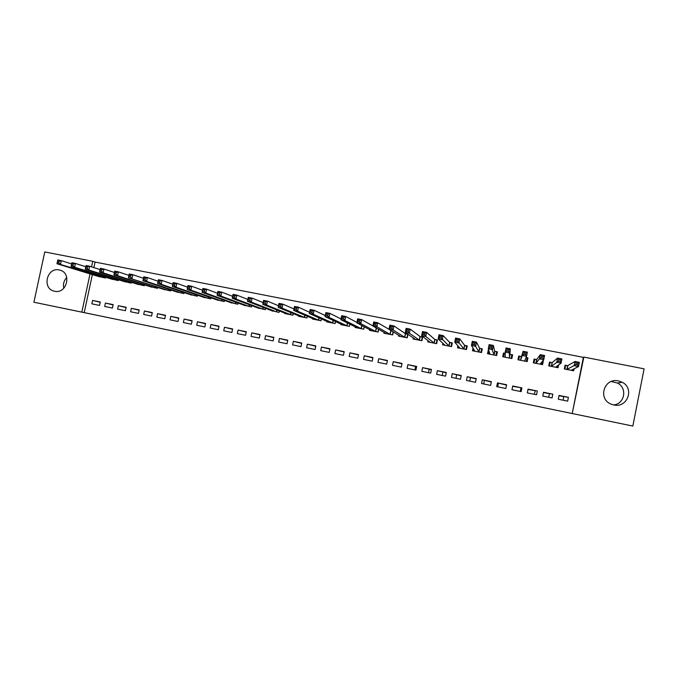 <?xml version="1.0" encoding="UTF-8"?>
<svg xmlns="http://www.w3.org/2000/svg" width="678" height="678" viewBox="0 0 678 678"><rect width="100%" height="100%" fill="white"/><g stroke="black" fill="none" stroke-linecap="round" stroke-linejoin="round"><path stroke-width="1.02" d="M347.085 367.078L363.476 370.468L347.085 367.078M59.189 269.954L60.028 270.158C72.114 273.149 66.681 294.269 54.604 291.243L54.054 291.108C41.765 288.37 46.968 266.979 59.189 269.954M611.234 381.528L617.48 383.045C627.54 387.884 624.785 403.868 613.692 404.936M618.463 380.926L622.175 382.256C634.82 388.333 627.353 408.376 613.726 404.944L611.217 404.173C597.394 399.037 604.132 377.443 618.463 380.926M285.379 354.306L303.871 358.137L285.379 354.306M92.369 274.598L84.208 312.643L572.207 413.538L583.843 357.086L644.1 368.84L632.837 426.064L572.613 413.605M84.208 312.643L33.9 302.227L44.765 251.936L92.742 261.293L91.547 266.835M632.837 426.064L33.9 302.227M326.584 362.84L344.831 366.612L326.593 362.798M323.211 362.145L301.1 357.526L323.211 362.145M415.58 366.561L414.902 369.9M429.191 369.332L428.504 372.68M442.87 372.12L442.183 375.476M456.625 374.926L455.938 378.29M470.456 377.739L469.778 381.121M484.372 380.578L483.685 383.968M498.364 383.426L497.677 386.824M520.916 388.019L520.229 391.435M535.12 390.918L534.434 394.342M549.4 393.825L548.714 397.266M563.765 396.757L563.079 400.198M518.619 359.73L518.009 359.611M511.89 358.399L511.322 358.281M105.429 303.041L104.692 306.473L112.438 308.058L113.175 304.617L105.429 303.041L113.107 304.93M110.616 278.794L118.311 280.565L118.489 279.751M131.354 308.321L130.617 311.778L138.456 313.38L139.193 309.914L131.354 308.321L139.126 310.236M136.558 283.913L144.338 285.718L144.524 284.845M157.584 313.66L156.847 317.135L164.771 318.762L165.508 315.278L157.584 313.66L165.44 315.592M162.796 289.091L170.67 290.938L170.873 289.981M184.111 319.067L183.374 322.559L191.391 324.203L192.128 320.702L184.111 319.067L192.06 321.016M189.34 294.32L197.298 296.218L197.518 295.167M210.943 324.533L210.205 328.05L218.316 329.703L219.053 326.186L210.943 324.533L218.986 326.508M216.189 299.608L224.232 301.557L224.477 300.388M238.088 330.059L237.351 333.601L245.555 335.279L246.3 331.737L238.088 330.059L246.233 332.05M243.351 304.956L251.487 306.956L251.758 305.651M265.556 335.652L264.818 339.212L273.115 340.915L273.861 337.347L265.556 335.652L273.793 337.669M270.836 310.355L279.056 312.422L279.361 310.939M293.345 341.314L292.608 344.899L301.007 346.611L301.752 343.026L293.345 341.314L301.685 343.356M298.651 315.804L298.549 316.287L306.956 317.948L307.312 316.245M321.465 347.043L320.719 350.645L329.22 352.382L329.966 348.772L321.465 347.043L329.898 349.102M326.796 321.296L326.677 321.855L335.186 323.542L335.602 321.533M349.924 352.84L349.178 356.467L357.781 358.221L358.526 354.594L349.924 352.84L358.459 354.925M355.28 326.83L355.145 327.499L363.747 329.203L364.256 326.762M378.722 358.704L377.977 362.349L386.68 364.128L387.426 360.476L378.722 358.704L387.358 360.806M391.943 331L391.053 330.822M384.121 332.373L383.951 333.212L392.664 334.932L393.291 331.83M407.868 364.645L407.114 368.307L415.928 370.112L416.682 366.434L407.868 364.645L416.614 366.773M413.326 337.898L413.105 338.983L421.919 340.729L422.665 337.068L420.284 336.593M437.369 370.654L436.615 374.341L445.539 376.163L446.285 372.468L437.369 370.654L446.217 372.807M442.929 343.263L442.615 344.831L451.531 346.602L452.285 342.907L449.87 342.432M467.227 376.731L466.472 380.451L475.507 382.29L476.253 378.57L467.227 376.731L476.185 378.909M473.041 347.984L472.481 350.755L481.516 352.543L482.261 348.831L479.821 348.348M497.457 382.892L496.703 386.63L505.847 388.494L506.593 384.748L497.457 382.892L506.525 385.087M505.254 353.365L503.466 353.018L502.72 356.747L511.856 358.56L512.61 354.814L510.144 354.331M536.561 394.774L537.315 391.011L528.06 389.121L527.306 392.884L536.561 394.774M536.569 359.552L534.078 359.052L533.323 362.815L542.586 364.645L543.332 360.882L542.807 360.781M536.79 359.594L534.73 359.391L534.018 362.95M567.655 401.139L568.41 397.342L559.045 395.435L558.282 399.223L567.655 401.139M567.842 365.722L565.596 365.484L564.884 369.069M567.596 365.671L565.071 365.171L564.316 368.951L573.69 370.807L574.105 368.722M572.207 413.538L583.368 357.365L95.056 262.081L93.869 267.59M552.265 362.645L550.121 362.425L549.4 366.001M552.036 362.603L549.527 362.103L548.773 365.874L558.087 367.722L558.664 364.84M552.062 397.944L552.816 394.164L543.502 392.265L542.747 396.045L552.062 397.944M521.204 356.518L518.729 356.026L517.975 359.772L527.17 361.594L527.925 357.84L526.052 357.467M521.407 356.552L519.441 356.365L518.729 359.916M521.153 391.63L521.907 387.867L512.712 385.994L511.958 389.748L521.153 391.63M488.745 350.102L488.304 350.018L487.55 353.738L496.643 355.543L497.389 351.814L494.932 351.331M482.295 379.799L481.541 383.528L490.626 385.384L491.38 381.655L482.295 379.799L491.313 381.994M457.904 345.78L457.497 347.78L466.481 349.56L467.227 345.856L464.803 345.382M452.251 373.68L451.497 377.383L460.472 379.222L461.226 375.51L452.251 373.68L461.159 375.849M428.072 340.61L427.81 341.898L436.683 343.661L437.429 339.975L435.039 339.509M422.572 367.637L421.826 371.315L430.691 373.129L431.437 369.442L422.572 367.637L431.369 369.781M407.809 334.127L405.622 333.703M398.681 335.144L398.486 336.085L407.249 337.822L407.978 334.246M393.248 361.662L392.503 365.323L401.257 367.112L402.012 363.45L393.248 361.662L401.944 363.781M369.654 329.601L369.502 330.347L378.163 332.059L378.722 329.322M364.281 355.764L363.535 359.399L372.188 361.171L372.934 357.526L364.281 355.764L372.866 357.857M341 324.059L340.873 324.669L349.424 326.364L349.882 324.16M335.652 349.933L334.907 353.543L343.458 355.297L344.204 351.679L335.652 349.933L344.136 352.001M312.685 318.541L312.575 319.058L321.025 320.736L321.406 318.889M307.363 344.17L306.626 347.763L315.075 349.492L315.821 345.89L307.363 344.17L315.753 346.221M284.701 313.067L284.607 313.524L292.964 315.177L293.294 313.592M279.412 338.475L278.666 342.043L287.023 343.754L287.76 340.178L279.412 338.475L287.692 340.5M257.055 307.642L265.234 309.676L265.522 308.295M251.784 332.847L251.046 336.398L259.293 338.085L260.038 334.534L251.784 332.847L259.971 334.856M229.732 302.278L237.817 304.244L238.08 303.015M224.477 327.288L223.74 330.813L231.893 332.483L232.639 328.949L224.477 327.288L232.571 329.271M202.722 296.956L210.722 298.879L210.96 297.769M197.484 321.787L196.747 325.296L204.815 326.949L205.553 323.431L197.484 321.787L205.485 323.753M176.026 291.701L183.941 293.574L184.153 292.565M170.805 316.355L170.068 319.838L178.043 321.474L178.78 317.982L170.805 316.355L178.712 318.296M149.643 286.497L157.466 288.32L157.66 287.404M144.431 310.982L143.694 314.448L151.575 316.058L152.313 312.592L144.431 310.982L152.245 312.905M123.549 281.345L131.295 283.133L131.473 282.294M118.353 305.676L117.616 309.117L125.413 310.71L126.15 307.261L118.353 305.676L126.083 307.575M97.751 276.251L105.412 278.005L105.582 277.226M92.572 300.422L91.844 303.846L99.547 305.422L100.276 301.99L92.572 300.422L100.217 302.286M90.038 273.887L81.826 312.143M95.056 262.081L92.742 261.293M583.368 357.365L583.843 357.086M568.41 397.342L558.969 395.774M552.816 394.164L543.434 392.613M537.315 391.011L527.993 389.46M521.907 387.867L512.644 386.333M63.817 288.226C62.901 284.133 63.885 280.548 66.766 277.48M543.332 360.882L542.154 362.205M527.925 357.84L526.475 360.857M503.466 353.018L503.686 356.128M488.304 350.018L488.88 351.636M341.983 366.018L332.457 364.018L341.983 366.018M314.575 360.349L321.643 361.806L314.575 360.349M572.664 370.603L572.918 369.307M564.927 365.9L565.596 365.484M571.156 370.307L578.512 366.569L574.139 365.705L574.978 361.476L567.698 365.679L566.842 369.451M576.198 362.916L574.978 361.476L579.351 362.332L578.512 366.569L577.614 364.959L577.944 363.264L576.198 362.916L575.859 364.611L577.614 364.959M575.859 364.611L566.952 369.468M577.944 363.264L579.351 362.332M557.13 367.527L557.502 365.662M549.316 363.154L550.121 362.425M555.57 367.222L561.07 363.128L556.731 362.272L557.57 358.06L552.138 362.611L551.282 366.366M558.731 359.484L557.57 358.06L561.909 358.916L561.07 363.128L560.138 361.518L560.477 359.823L558.731 359.484L558.401 361.171L560.138 361.518M558.401 361.171L551.384 366.383M560.477 359.823L561.909 358.916M541.697 364.467L542.324 361.332M533.332 362.815L533.755 362.196L533.654 362.874M533.696 360.95L534.73 359.391M540.086 364.154L543.748 359.713L539.434 358.865L540.273 354.67L536.671 359.56L535.823 363.306M541.391 356.077L540.273 354.67L544.587 355.509L543.748 359.713L542.79 358.103L543.12 356.416L541.391 356.077L541.061 357.764L542.79 358.103M541.061 357.764L539.434 358.865L535.917 363.315M543.12 356.416L544.587 355.509M526.357 361.433L527.069 357.874L526.018 357.535M519.441 356.365L518.662 359.908M524.687 361.103L526.543 356.323L522.263 355.475L523.102 351.297L520.45 360.264M524.179 352.696L523.102 351.297L527.382 352.136L526.543 356.323L525.552 354.704L525.891 353.035L524.179 352.696L523.84 354.374L525.552 354.704M523.84 354.374L522.263 355.475L520.543 360.272M525.891 353.035L527.382 352.136M511.288 358.442L511.831 354.865L509.941 354.255L510.305 348.78L509.466 352.95L505.212 352.111L505.178 357.23M511.119 358.408L511.831 354.865M511.195 358.425L511.339 357.755L511.271 358.442M503.525 356.908L504.237 353.365L505.254 353.45M506.737 351.001L505.212 352.111L506.051 347.95L510.305 348.78L508.78 349.67L507.076 349.331L506.737 351.001L508.441 351.34L508.78 349.67M509.39 358.069L509.466 352.95L508.441 351.34M506.051 347.95L507.076 349.331M497.025 353.611L496.677 351.874L494.728 351.246L493.338 345.449L492.499 349.611L488.27 348.772L489.999 354.221M495.965 355.408L496.677 351.874M496.338 355.484L496.508 354.814L496.652 355.475M488.423 353.916L489.024 350.916M489.753 347.661L488.27 348.772L489.109 344.627L493.338 345.449L491.787 346.331L490.092 345.992L489.753 347.661L491.448 347.992L491.787 346.331M494.186 355.052L491.448 347.992M489.109 344.627L490.092 345.992M482.058 349.831L481.617 348.899L479.6 348.263L476.481 342.144L475.651 346.289L471.456 345.458L474.914 351.238M480.905 352.424L481.617 348.899M473.405 350.933L473.769 349.145M472.888 344.339L471.456 345.458L472.286 341.322L476.481 342.144L474.905 343.009L473.219 342.678L472.888 344.339L474.566 344.67L474.905 343.009M479.075 352.06L474.566 344.67M472.286 341.322L473.219 342.678M467.083 346.56L464.574 345.297L459.752 338.864L458.913 342.983L454.743 342.17L459.921 348.263M465.939 349.458L466.65 345.95M458.489 347.984L458.743 346.729M456.133 341.042L454.743 342.17L455.582 338.042L459.752 338.864L458.142 339.72L456.472 339.39L456.133 341.042L457.803 341.373L458.142 339.72M464.057 349.085L457.803 341.373M455.582 338.042L456.472 339.39M452.175 343.441L449.633 342.348L443.124 335.602L442.293 339.712L438.149 338.898L445.014 345.314M451.056 346.509L451.768 343.009M443.658 345.043L443.844 344.102M439.497 337.763L438.149 338.898L438.988 334.788L443.124 335.602L441.488 336.449L439.827 336.119L439.497 337.763L441.158 338.093L441.488 336.449M449.124 346.127L441.158 338.093M438.988 334.788L439.827 336.119M437.344 340.407L434.784 339.415L426.615 332.356L425.776 336.458L421.665 335.644L430.199 342.373M436.276 343.577L436.979 340.093M428.911 342.119L429.064 341.381M422.97 334.517L421.665 335.644L422.504 331.55L426.615 332.356L424.953 333.195L423.301 332.873L422.97 334.517L424.614 334.839L424.953 333.195M434.284 343.187L425.776 336.458L424.614 334.839M422.504 331.55L423.301 332.873M422.597 337.424L420.021 336.508L410.215 329.135L409.376 333.22L405.3 332.415L415.478 339.458M421.572 340.661L422.284 337.186M414.258 339.212L414.385 338.61M406.554 331.279L405.3 332.415L406.13 328.338L410.215 329.135L408.529 329.966L406.885 329.644L406.554 331.279L408.19 331.601L408.529 329.966M419.538 340.263L409.376 333.22L408.19 331.601M406.13 328.338L406.885 329.644M407.927 334.474L405.351 333.61L393.926 325.94L393.087 330.008L389.036 329.211L400.842 336.559M406.961 337.771L407.673 334.305M399.689 336.33L399.791 335.83M390.248 328.076L389.036 329.211L389.867 325.143L393.926 325.94L392.206 326.762L390.587 326.44L390.248 328.076L391.876 328.389L392.206 326.762M404.876 337.356L393.087 330.008L391.876 328.389M389.867 325.143L390.587 326.44M392.443 334.89L393.096 331.712M374.053 324.881L375.671 325.203L376.002 323.576L374.392 323.262L374.053 324.881L372.883 326.025L373.714 321.974L377.748 322.762L376.909 326.821L372.883 326.025L386.299 333.669M392.198 331.161L377.748 322.762L376.002 323.576M390.308 334.466L376.909 326.821L375.671 325.203M373.714 321.974L374.392 323.262M378.01 332.034L378.578 329.245M357.967 321.719L359.569 322.033L359.908 320.414L358.298 320.101L357.967 321.719L356.84 322.864L357.67 318.829L361.671 319.609L360.84 323.652L356.84 322.864L371.841 330.805M372.9 325.957L361.671 319.609L359.908 320.414M375.824 331.593L360.84 323.652L359.569 322.033M357.67 318.829L358.298 320.101M363.654 329.186L364.162 326.711M341.992 318.567L343.585 318.88L343.916 317.27L342.322 316.957L341.992 318.567L340.898 319.719L341.729 315.694L345.704 316.473L344.873 320.508L340.898 319.719L357.459 327.957M356.933 322.414L345.704 316.473L343.916 317.27M361.425 328.745L344.873 320.508L343.585 318.88M341.729 315.694L342.322 316.957M349.39 326.355L349.848 324.143M326.11 315.448L327.694 315.762L328.025 314.151L326.449 313.838L325.067 316.601L325.898 312.592L329.847 313.363L329.016 317.38L325.067 316.601L343.178 325.126M341.059 318.957L329.847 313.363L328.025 314.151M347.111 325.906L329.016 317.38L327.694 315.762M325.898 312.592L326.449 313.838M310.346 312.338L311.914 312.651L312.253 311.049L310.677 310.736L309.338 313.499L310.168 309.499L314.092 310.27L313.261 314.27L309.338 313.499L328.974 322.313M325.279 315.575L314.092 310.27L312.253 311.049M332.89 323.084L313.261 314.27L311.914 312.651M310.168 309.499L310.677 310.736M294.676 309.261L296.244 309.566L296.574 307.965L295.015 307.659L293.71 310.422L294.54 306.439L298.439 307.202L297.608 311.185L293.71 310.422L314.855 319.516M309.592 312.261L298.439 307.202L296.574 307.965M318.745 320.287L297.608 311.185L296.244 309.566M294.54 306.439L295.015 307.659M279.116 306.193L280.667 306.498L280.997 304.905L279.446 304.6L278.192 307.354L279.014 303.388L282.887 304.151L282.056 308.126L278.192 307.354L300.812 316.728M294.006 308.99L282.887 304.151L280.997 304.905M304.685 317.499L282.056 308.126L280.667 306.498M279.014 303.388L279.446 304.6M263.657 303.151L265.2 303.456L265.53 301.871L263.988 301.566L262.767 304.32L263.589 300.362L267.437 301.117L266.615 305.075L262.767 304.32L286.896 313.965M278.522 305.77L267.437 301.117L265.53 301.871M290.709 314.728L266.615 305.075L265.2 303.456M263.589 300.362L263.988 301.566M248.292 300.125L249.826 300.43L250.157 298.845L248.631 298.549L247.445 301.295L248.275 297.354L252.089 298.108L251.267 302.049L247.445 301.295L272.988 311.219M263.123 302.591L252.089 298.108L250.157 298.845M276.81 311.973L251.267 302.049L249.826 300.43M248.275 297.354L248.631 298.549M233.037 297.125L234.554 297.422L234.885 295.845L233.368 295.549L232.223 298.295L233.046 294.362L236.842 295.108L236.02 299.049L232.223 298.295L259.233 308.465M247.834 299.447L236.842 295.108L234.885 295.845M262.996 309.236L236.02 299.049L234.554 297.422M233.046 294.362L233.368 295.549M217.875 294.142L219.384 294.438L219.714 292.862L218.206 292.565L217.096 295.311L217.926 291.396L221.698 292.142L220.867 296.057L217.096 295.311L245.487 305.77M232.63 296.337L221.698 292.142L219.714 292.862M249.267 306.515L220.867 296.057L219.384 294.438M217.926 291.396L218.206 292.565M202.815 291.176L204.315 291.472L204.646 289.904L203.146 289.608L202.069 292.354L202.9 288.447L206.646 289.184L205.824 293.091L202.069 292.354L231.876 303.058M217.528 293.26L206.646 289.184L204.646 289.904M235.613 303.812L205.824 293.091L204.315 291.472M202.9 288.447L203.146 289.608M187.848 288.226L189.34 288.523L189.671 286.964L188.179 286.667L187.145 289.413L187.967 285.514L191.688 286.252L190.865 290.142L187.145 289.413L218.308 300.379M202.527 290.218L191.688 286.252L189.671 286.964M222.045 301.117L190.865 290.142L189.34 288.523M187.967 285.514L188.179 286.667M172.975 285.302L174.458 285.591L174.788 284.04L173.305 283.743L172.314 286.48L173.136 282.607L176.831 283.336L176.009 287.218L172.314 286.48L204.832 297.71M187.611 287.201L176.831 283.336L174.788 284.04M208.544 298.447L176.009 287.218L174.458 285.591M173.136 282.607L173.305 283.743M158.203 282.387L159.677 282.684L160 281.133L158.533 280.845L157.567 283.582L158.389 279.717L162.067 280.438L161.245 284.302L157.567 283.582L191.45 295.049M172.788 284.209L162.067 280.438L160 281.133M195.128 295.786L161.245 284.302L159.677 282.684M158.389 279.717L158.533 280.845M143.524 279.497L144.982 279.785L145.312 278.243L143.846 277.955L142.922 280.692L143.744 276.836L147.397 277.556L146.575 281.412L142.922 280.692L178.119 292.413M158.067 281.243L147.397 277.556L145.312 278.243M181.789 293.142L146.575 281.412L144.982 279.785M143.744 276.836L143.846 277.955M168.525 290.515L128.371 277.819L164.873 289.794M128.93 276.632L128.371 277.819L129.193 273.98L132.82 274.692L131.998 278.539L130.388 276.912L130.718 275.378L129.261 275.09L128.93 276.632L130.388 276.912M143.431 278.302L132.82 274.692L130.718 275.378M129.193 273.98L129.261 275.09M114.438 273.776L115.887 274.056L116.209 272.522L114.768 272.242L113.912 274.971L114.726 271.141L118.336 271.853L117.514 275.683L113.912 274.971L151.711 287.184M128.896 275.378L118.336 271.853L116.209 272.522M155.338 287.904L117.514 275.683L115.887 274.056M114.726 271.141L114.768 272.242M100.039 270.937L101.471 271.225L101.802 269.691L100.361 269.412L99.539 272.141L100.361 268.327L103.946 269.03L103.124 272.844L99.539 272.141L138.617 284.591M114.446 272.48L103.946 269.03L101.802 269.691M142.227 285.302L103.124 272.844L101.471 271.225M100.361 268.327L100.361 269.412M85.725 268.124L87.148 268.403L87.479 266.878L86.047 266.598L85.267 269.327L86.081 265.522L89.64 266.217L88.826 270.022L85.267 269.327L125.599 282.006M100.081 269.607L89.64 266.217L87.479 266.878M129.184 282.718L88.826 270.022L87.148 268.403M86.081 265.522L86.047 266.598M71.504 265.318L72.919 265.598L73.249 264.081L71.826 263.801L71.071 266.53L71.885 262.733L75.428 263.428L74.614 267.225L71.071 266.53L112.65 279.438M85.818 266.759L75.428 263.428L73.249 264.081M116.218 280.15L74.614 267.225L72.919 265.598M71.885 262.733L71.826 263.801M57.367 262.539L58.774 262.818L59.105 261.301L57.689 261.022L56.969 263.75L57.791 259.971L61.308 260.657L60.486 264.437L56.969 263.75L99.785 276.887M71.631 263.928L61.308 260.657L59.105 261.301M103.327 277.59L60.486 264.437L58.774 262.818M57.791 259.971L57.689 261.022M567.85 365.688L567.096 369.468M552.273 362.611L551.519 366.383M536.798 359.552L536.044 363.315M524.704 360.56L524.602 361.069M521.416 356.518L520.662 360.264M510.051 354.306L509.297 358.043M509.941 354.255L509.195 357.992M505.364 356.772L505.271 357.238M494.847 351.297L494.093 355.026M494.728 351.246L493.974 354.975M479.727 348.314L478.982 352.035M479.6 348.263L478.854 351.984M464.701 345.348L463.955 349.051M464.574 345.297L463.82 349.001M449.777 342.407L449.022 346.094M449.633 342.348L448.887 346.043M434.929 339.475L434.183 343.153M434.784 339.415L434.039 343.102M420.182 336.559L419.428 340.229M420.021 336.508L419.275 340.178M405.52 333.669L404.766 337.322M405.351 333.61L404.605 337.271M390.943 330.788L390.197 334.432M390.774 330.728L390.028 334.381M376.434 328.033L375.705 331.567M376.265 327.94L375.536 331.508M361.959 325.55L361.306 328.711M361.781 325.457L361.128 328.652M347.585 323.025L346.992 325.872M347.399 322.931L346.805 325.813M333.305 320.457L332.762 323.05M333.11 320.363L332.567 322.991M319.118 317.863L318.618 320.253M318.914 317.779L318.414 320.186M305.015 315.262L304.558 317.465M304.812 315.168L304.346 317.397M291.006 312.643L290.582 314.694M290.794 312.558L290.362 314.626M277.082 310.032L276.683 311.939M276.861 309.939L276.454 311.872M263.242 307.414L262.869 309.202M263.013 307.32L262.632 309.134M249.487 304.795L249.131 306.481M249.25 304.71L248.894 306.405M235.808 302.185L235.478 303.778M235.571 302.091L235.232 303.702M222.214 299.583L221.901 301.083M221.969 299.49L221.647 301.007M208.705 296.981L208.4 298.405M208.451 296.888L208.146 298.337M195.272 294.388L194.984 295.752M195.01 294.303L194.722 295.676M181.916 291.811L181.645 293.108M181.653 291.718L181.373 293.032M168.636 289.243L168.373 290.472M168.364 289.15L168.102 290.396M155.44 286.684L155.186 287.862M155.16 286.591L154.906 287.786M142.312 284.133L142.075 285.26M142.024 284.04L141.787 285.184M129.261 281.59L129.032 282.675M128.973 281.497L128.735 282.599M116.285 279.065L116.065 280.107M115.989 278.972L115.769 280.022M103.387 276.548L103.175 277.556M103.081 276.454L102.87 277.471M622.175 382.256L617.48 383.045M567.774 365.688L567.02 369.468M552.197 362.611L551.443 366.383M536.722 359.56L535.967 363.315M521.34 356.526L520.585 360.272"/></g></svg>

